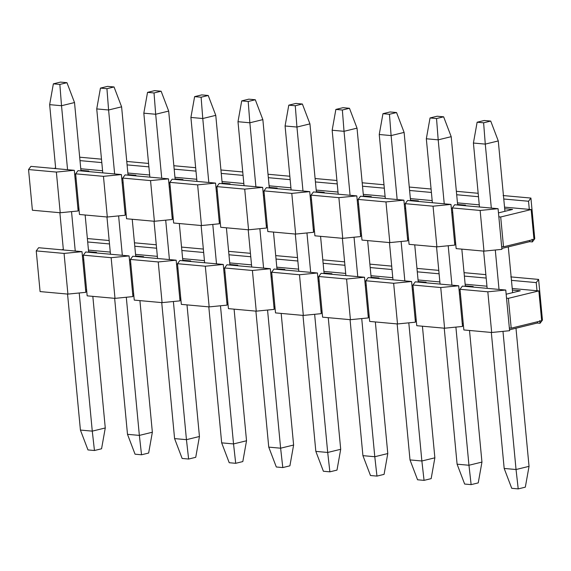 <?xml version="1.0" encoding="UTF-8"?>
<svg xmlns="http://www.w3.org/2000/svg" width="571" height="571" viewBox="0 0 571 571"><rect width="100%" height="100%" fill="white"/><g stroke="black" fill="none" stroke-linecap="round" stroke-linejoin="round"><path stroke-width="0.86" d="M109.175 240.527L87.37 238.55L109.175 240.527M87.691 241.976L109.504 243.953L87.691 241.976M38.621 247.721L36.237 250.905L64.066 253.424L81.996 251.654L38.621 247.721L81.996 251.654L85.586 289.618L86.592 289.704L85.586 289.618L85.843 292.331L67.906 294.101L40.084 291.581L36.237 250.905L38.621 247.721M88.462 250.112L110.267 252.089L88.462 250.112M86.728 291.181L85.757 291.417L86.728 291.181M82.395 255.844L83.366 255.608L82.395 255.844M94.829 252.81L96.513 252.403L88.612 251.69L96.513 252.403L94.829 252.81M143.592 256.665L135.698 255.951L143.592 256.665L141.908 257.078L143.592 256.665M129.474 260.112L130.452 259.876L129.474 260.112M133.814 295.443L132.843 295.685L133.814 295.443M132.929 296.592L114.992 298.362L87.17 295.842L114.992 298.362L132.929 296.592L132.672 293.879L132.929 296.592M133.678 293.972L132.672 293.879L133.678 293.972M130.852 264.145L129.853 264.052L132.672 293.879L129.082 255.915L111.145 257.692L114.992 298.362L111.145 257.692L83.323 255.166L87.17 295.842L83.323 255.166L85.7 251.989L83.323 255.166L111.145 257.692L129.082 255.915L85.7 251.989L129.082 255.915L129.853 264.052L130.852 264.145M83.773 259.876L82.766 259.784L81.996 251.654L64.066 253.424L67.906 294.101L85.843 292.331L82.766 259.784L83.773 259.876M179.922 299.946L180.9 299.711L179.922 299.946M179.758 298.148L180.008 300.86L162.078 302.63L134.256 300.11L130.409 259.434L132.786 256.251L176.168 260.183L176.931 268.313L176.168 260.183L158.231 261.953L162.078 302.63L180.008 300.86L176.931 268.313L179.758 298.148L180.757 298.233L179.758 298.148M190.678 260.933L182.784 260.219L190.678 260.933L188.994 261.34L190.678 260.933M176.56 264.373L177.538 264.137L176.56 264.373M158.231 261.953L130.409 259.434L134.256 300.11L162.078 302.63L158.231 261.953L176.168 260.183L132.786 256.251L130.409 259.434L158.231 261.953M203.347 249.056L181.542 247.079L203.347 249.056M181.864 250.505L203.669 252.482L181.864 250.505M182.634 258.642L204.439 260.619L182.634 258.642M177.938 268.406L176.931 268.313L177.938 268.406M181.342 304.372L177.495 263.695L179.872 260.519L177.495 263.695L181.342 304.372L209.164 306.898L227.094 305.121L226.837 302.409L227.094 305.121L209.164 306.898L181.342 304.372M227.008 304.215L227.986 303.972L227.008 304.215M227.843 302.502L226.837 302.409L227.843 302.502M225.024 272.674L224.018 272.581L226.837 302.409L223.254 264.444L205.317 266.222L209.164 306.898L205.317 266.222L177.495 263.695L205.317 266.222L223.254 264.444L179.872 260.519L223.254 264.444L224.018 272.581L225.024 272.674M237.764 265.194L229.863 264.48L237.764 265.194L236.08 265.608L237.764 265.194M223.646 268.641L224.624 268.406L223.646 268.641M250.433 253.317L228.621 251.34L250.433 253.317M228.95 254.773L250.755 256.743L228.95 254.773M229.72 262.903L251.525 264.88L229.72 262.903M274.094 308.476L275.072 308.24L274.094 308.476M273.923 306.677L274.18 309.389L256.251 311.159L228.429 308.64L224.581 267.963L226.958 264.78L270.333 268.713L271.104 276.842L270.333 268.713L252.403 270.483L256.251 311.159L274.18 309.389L271.104 276.842L273.923 306.677L274.929 306.763L273.923 306.677M284.85 269.462L276.949 268.748L284.85 269.462L283.166 269.869L284.85 269.462M270.733 272.902L271.703 272.667L270.733 272.902M252.403 270.483L224.581 267.963L228.429 308.64L256.251 311.159L252.403 270.483L270.333 268.713L226.958 264.78L224.581 267.963L252.403 270.483M297.52 257.585L275.707 255.608L297.52 257.585M276.036 259.034L297.841 261.011L276.036 259.034M276.799 267.171L298.612 269.148L276.799 267.171M272.11 276.935L271.104 276.842L272.11 276.935M275.507 312.901L271.668 272.224L274.044 269.048L271.668 272.224L275.507 312.901L303.329 315.428L321.266 313.65L321.009 310.938L321.266 313.65L303.329 315.428L275.507 312.901M321.18 312.744L322.151 312.501L321.18 312.744M322.015 311.031L321.009 310.938L322.015 311.031M319.196 281.203L318.19 281.11L321.009 310.938L317.419 272.974L299.49 274.751L303.329 315.428L299.49 274.751L271.668 272.224L299.49 274.751L317.419 272.974L274.044 269.048L317.419 272.974L318.19 281.11L319.196 281.203M331.937 273.723L324.035 273.009L331.937 273.723L330.252 274.137L331.937 273.723M317.819 277.171L318.789 276.935L317.819 277.171M344.599 261.846L322.793 259.869L344.599 261.846M323.115 263.302L344.927 265.272L323.115 263.302M323.885 271.432L345.698 273.409L323.885 271.432M368.266 317.005L369.237 316.769L368.266 317.005M368.095 315.206L368.352 317.919L350.416 319.689L322.594 317.169L318.754 276.492L321.13 273.309L364.505 277.242L365.276 285.372L364.505 277.242L346.576 279.012L350.416 319.689L368.352 317.919L365.276 285.372L368.095 315.206L369.102 315.292L368.095 315.206M379.023 277.991L371.121 277.278L379.023 277.991L377.338 278.398L379.023 277.991M364.905 281.432L365.875 281.196L364.905 281.432M346.576 279.012L318.754 276.492L322.594 317.169L350.416 319.689L346.576 279.012L364.505 277.242L321.13 273.309L318.754 276.492L346.576 279.012M391.685 266.115L369.88 264.137L391.685 266.115M370.201 267.563L392.013 269.541L370.201 267.563M370.972 275.7L392.777 277.677L370.972 275.7M366.282 285.464L365.276 285.372L366.282 285.464M369.68 321.43L365.833 280.761L368.216 277.577L365.833 280.761L369.68 321.43L397.502 323.957L415.438 322.18L415.181 319.467L415.438 322.18L397.502 323.957L369.68 321.43M415.353 321.273L416.323 321.03L415.353 321.273M416.188 319.56L415.181 319.467L416.188 319.56M413.368 289.733L412.362 289.64L415.181 319.467L411.591 281.503L393.655 283.28L397.502 323.957L393.655 283.28L365.833 280.761L393.655 283.28L411.591 281.503L368.216 277.577L411.591 281.503L412.362 289.64L413.368 289.733M426.102 282.252L418.208 281.539L426.102 282.252L424.424 282.666L426.102 282.252M411.991 285.7L412.961 285.464L411.991 285.7M438.771 270.376L416.966 268.399L438.771 270.376M417.287 271.832L439.099 273.802L417.287 271.832M418.058 279.961L439.863 281.938L418.058 279.961M462.431 325.534L463.409 325.299L462.431 325.534M462.267 323.736L462.524 326.448L444.588 328.218L416.766 325.698L412.919 285.022L415.295 281.838L458.677 285.771L459.448 293.901L458.677 285.771L440.741 287.541L444.588 328.218L462.524 326.448L459.448 293.901L462.267 323.736L463.267 323.821L462.267 323.736M473.188 286.521L465.294 285.807L473.188 286.521L471.503 286.935L473.188 286.521M459.07 289.961L460.048 289.725L459.07 289.961M440.741 287.541L412.919 285.022L416.766 325.698L444.588 328.218L440.741 287.541L458.677 285.771L415.295 281.838L412.919 285.022L440.741 287.541M485.857 274.644L464.052 272.667L485.857 274.644M464.373 276.093L486.178 278.07L464.373 276.093M465.144 284.23L486.949 286.207L465.144 284.23M460.447 293.994L459.448 293.901L460.447 293.994M463.852 329.959L460.005 289.29L462.382 286.107L460.005 289.29L463.852 329.959L491.674 332.486L509.603 330.709L509.346 327.997L509.603 330.709L491.674 332.486L463.852 329.959M509.518 329.802L537.29 323.029L537.704 321.701L537.29 323.029L509.518 329.802M509.346 327.997L505.763 290.032L487.827 291.81L491.674 332.486L487.827 291.81L460.005 289.29L487.827 291.81L505.763 290.032L462.382 286.107L505.763 290.032L506.527 298.169L508.383 298.34L538.853 290.903L536.997 290.739L536.226 282.602L538.603 279.419L510.781 276.899L538.603 279.419L536.226 282.602L511.459 280.361L536.226 282.602L536.997 290.739L512.23 288.491L538.853 290.903L541.672 320.731L511.202 328.168L509.346 327.997L511.202 328.168L508.383 298.34L506.527 298.169L509.346 327.997M542.45 320.095L540.073 323.279L537.29 323.029L540.073 323.279L539.816 320.567L540.073 323.279L542.45 320.095L538.603 279.419L542.45 320.095M520.274 290.782L512.373 290.068L520.274 290.782L506.156 294.229L520.274 290.782M156.582 248.214L134.777 246.237L156.582 248.214M135.548 254.373L157.353 256.35L135.548 254.373M134.456 242.811L156.261 244.788L134.456 242.811M61.647 249.805L63.331 249.399L61.647 249.805M64.066 253.424L36.237 250.905L40.084 291.581L67.906 294.101L64.066 253.424M541.672 320.731L538.853 290.903L508.383 298.34L511.202 328.168L541.672 320.731M483.616 122.808L490.725 121.073L484.237 120.488L477.128 122.223L483.616 122.808L477.128 122.223L473.416 143.036L485.279 144.106L483.616 122.808L485.279 144.106L473.416 143.036L479.462 206.995L473.416 143.036L477.128 122.223L484.237 120.488L490.725 121.073L483.616 122.808M516.041 469.519L502.98 331.366L516.041 469.519L504.179 468.448L516.041 469.519L518.218 488.897L516.041 469.519L529.039 466.35L516.041 469.519M499.018 289.426L495.293 250.012L499.018 289.426M491.324 208.072L485.279 144.106L491.324 208.072M483.63 251.097L487.156 288.348L483.63 251.097M491.324 332.45L504.179 468.448L511.73 488.305L518.218 488.897L511.73 488.305L504.179 468.448L491.324 332.45M525.327 487.163L518.218 488.897L525.327 487.163L529.039 466.35L515.984 328.225L529.039 466.35L525.327 487.163M512.622 292.652L508.29 246.872L512.622 292.652M504.928 211.299L498.276 140.937L485.279 144.106L498.276 140.937L490.725 121.073L498.276 140.937L504.928 211.299M436.53 118.547L443.638 116.812L437.15 116.22L430.042 117.954L436.53 118.547L430.042 117.954L426.33 138.767L438.193 139.845L436.53 118.547L438.193 139.845L426.33 138.767L432.375 202.734L426.33 138.767L430.042 117.954L437.15 116.22L443.638 116.812L436.53 118.547M468.955 465.258L455.894 327.097L468.955 465.258L457.093 464.18L468.955 465.258L471.132 484.629L468.955 465.258L481.953 462.082L468.955 465.258M451.932 285.157L448.206 245.744L451.932 285.157M444.238 203.804L438.193 139.845L444.238 203.804M436.544 246.836L440.07 284.087L436.544 246.836M444.238 328.189L457.093 464.18L464.644 484.044L471.132 484.629L464.644 484.044L457.093 464.18L444.238 328.189M478.241 482.895L471.132 484.629L478.241 482.895L481.953 462.082L469.512 330.473L481.953 462.082L478.241 482.895M465.344 286.371L461.825 249.12L465.344 286.371M457.657 205.018L451.197 136.676L438.193 139.845L451.197 136.676L443.638 116.812L451.197 136.676L457.657 205.018M389.443 114.279L396.552 112.544L390.064 111.959L382.955 113.693L389.443 114.279L382.955 113.693L379.244 134.506L391.106 135.577L389.443 114.279L391.106 135.577L379.244 134.506L385.289 198.465L379.244 134.506L382.955 113.693L390.064 111.959L396.552 112.544L389.443 114.279M421.869 460.99L408.807 322.836L421.869 460.99L410.007 459.919L421.869 460.99L424.053 480.368L421.869 460.99L434.866 457.821L421.869 460.99M404.846 280.896L401.12 241.483L404.846 280.896M397.159 199.543L391.106 135.577L397.159 199.543M389.458 242.568L392.984 279.819L389.458 242.568M397.152 323.921L410.007 459.919L417.565 479.776L424.053 480.368L417.565 479.776L410.007 459.919L397.152 323.921M431.162 478.634L424.053 480.368L431.162 478.634L434.866 457.821L422.426 326.212L434.866 457.821L431.162 478.634M418.257 282.11L414.739 244.859L418.257 282.11M410.57 200.756L404.111 132.408L391.106 135.577L404.111 132.408L396.552 112.544L404.111 132.408L410.57 200.756M342.357 110.017L349.466 108.283L342.978 107.691L335.869 109.425L342.357 110.017L335.869 109.425L332.158 130.238L344.027 131.316L342.357 110.017L344.027 131.316L332.158 130.238L338.21 194.204L332.158 130.238L335.869 109.425L342.978 107.691L349.466 108.283L342.357 110.017M374.783 456.729L361.728 318.568L374.783 456.729L362.92 455.651L374.783 456.729L376.967 476.1L374.783 456.729L387.788 453.552L374.783 456.729M357.76 276.628L354.034 237.215L357.76 276.628M350.073 195.275L344.027 131.316L350.073 195.275M342.379 238.307L345.898 275.557L342.379 238.307M350.066 319.66L362.92 455.651L370.479 475.515L376.967 476.1L370.479 475.515L362.92 455.651L350.066 319.66M384.076 474.365L376.967 476.1L384.076 474.365L387.788 453.552L375.347 321.944L387.788 453.552L384.076 474.365M371.171 277.841L367.653 240.591L371.171 277.841M363.484 196.488L357.025 128.147L344.027 131.316L357.025 128.147L349.466 108.283L357.025 128.147L363.484 196.488M295.271 105.749L302.38 104.015L295.892 103.43L288.783 105.164L295.271 105.749L288.783 105.164L285.079 125.977L296.941 127.047L295.271 105.749L296.941 127.047L285.079 125.977L291.124 189.936L285.079 125.977L288.783 105.164L295.892 103.43L302.38 104.015L295.271 105.749M327.697 452.46L314.642 314.307L327.697 452.46L315.834 451.383L327.697 452.46L329.881 471.839L327.697 452.46L340.701 449.291L327.697 452.46M310.674 272.367L306.948 232.954L310.674 272.367M302.987 191.014L296.941 127.047L302.987 191.014M295.293 234.039L298.811 271.289L295.293 234.039M302.98 315.392L315.834 451.383L323.393 471.246L329.881 471.839L323.393 471.246L315.834 451.383L302.98 315.392M336.99 470.104L329.881 471.839L336.99 470.104L340.701 449.291L328.261 317.683L340.701 449.291L336.99 470.104M324.092 273.58L320.567 236.33L324.092 273.58M316.398 192.227L309.939 123.878L296.941 127.047L309.939 123.878L302.38 104.015L309.939 123.878L316.398 192.227M248.192 101.488L255.301 99.754L248.813 99.161L241.704 100.896L248.192 101.488L241.704 100.896L237.993 121.709L249.855 122.786L248.192 101.488L249.855 122.786L237.993 121.709L244.038 185.675L237.993 121.709L241.704 100.896L248.813 99.161L255.301 99.754L248.192 101.488M280.618 448.199L267.556 310.039L280.618 448.199L268.748 447.122L280.618 448.199L282.795 467.57L280.618 448.199L293.615 445.023L280.618 448.199M263.588 268.099L259.869 228.685L263.588 268.099M255.901 186.746L249.855 122.786L255.901 186.746M248.207 229.778L251.725 267.028L248.207 229.778M255.894 311.131L268.748 447.122L276.307 466.985L282.795 467.57L276.307 466.985L268.748 447.122L255.894 311.131M289.904 465.836L282.795 467.57L289.904 465.836L293.615 445.023L281.175 313.415L293.615 445.023L289.904 465.836M277.006 269.312L273.48 232.062L277.006 269.312M269.312 187.959L262.853 119.617L249.855 122.786L262.853 119.617L255.301 99.754L262.853 119.617L269.312 187.959M201.106 97.22L208.215 95.485L201.727 94.9L194.618 96.635L201.106 97.22L194.618 96.635L190.907 117.448L202.769 118.518L201.106 97.22L202.769 118.518L190.907 117.448L196.952 181.407L190.907 117.448L194.618 96.635L201.727 94.9L208.215 95.485L201.106 97.22M233.532 443.931L220.47 305.778L233.532 443.931L221.669 442.853L233.532 443.931L235.709 463.309L233.532 443.931L246.529 440.762L233.532 443.931M216.509 263.838L212.783 224.424L216.509 263.838M208.815 182.484L202.769 118.518L208.815 182.484M201.12 225.509L204.639 262.76L201.12 225.509M208.808 306.863L221.669 442.853L229.221 462.717L235.709 463.309L229.221 462.717L221.669 442.853L208.808 306.863M242.818 461.575L235.709 463.309L242.818 461.575L246.529 440.762L234.089 309.154L246.529 440.762L242.818 461.575M229.92 265.051L226.401 227.8L229.92 265.051M222.226 183.698L215.767 115.349L202.769 118.518L215.767 115.349L208.215 95.485L215.767 115.349L222.226 183.698M154.02 92.959L161.129 91.224L154.641 90.632L147.532 92.366L154.02 92.959L147.532 92.366L143.821 113.179L155.683 114.257L154.02 92.959L155.683 114.257L143.821 113.179L149.866 177.146L143.821 113.179L147.532 92.366L154.641 90.632L161.129 91.224L154.02 92.959M186.446 439.67L173.384 301.509L186.446 439.67L174.583 438.592L186.446 439.67L188.623 459.041L186.446 439.67L199.443 436.494L186.446 439.67M169.423 259.569L165.697 220.156L169.423 259.569M161.729 178.216L155.683 114.257L161.729 178.216M154.034 221.248L157.56 258.492L154.034 221.248M161.729 302.601L174.583 438.592L182.135 458.456L188.623 459.041L182.135 458.456L174.583 438.592L161.729 302.601M195.732 457.307L188.623 459.041L195.732 457.307L199.443 436.494L187.002 304.885L199.443 436.494L195.732 457.307M182.834 260.783L179.315 223.532L182.834 260.783M175.147 179.43L168.681 111.081L155.683 114.257L168.681 111.081L161.129 91.224L168.681 111.081L175.147 179.43M106.934 88.691L114.043 86.956L107.555 86.371L100.446 88.105L106.934 88.691L100.446 88.105L96.735 108.918L108.597 109.989L106.934 88.691L108.597 109.989L96.735 108.918L102.78 172.877L96.735 108.918L100.446 88.105L107.555 86.371L114.043 86.956L106.934 88.691M139.36 435.402L126.298 297.248L139.36 435.402L127.497 434.324L139.36 435.402L141.537 454.78L139.36 435.402L152.357 432.233L139.36 435.402M122.337 255.308L118.611 215.895L122.337 255.308M114.643 173.955L108.597 109.989L114.643 173.955M106.948 216.98L110.474 254.231L106.948 216.98M114.643 298.333L127.497 434.324L135.049 454.188L141.537 454.78L135.049 454.188L127.497 434.324L114.643 298.333M148.646 453.046L141.537 454.78L148.646 453.046L152.357 432.233L139.916 300.624L152.357 432.233L148.646 453.046M135.748 256.522L132.229 219.271L135.748 256.522M128.061 175.169L121.602 106.82L108.597 109.989L121.602 106.82L114.043 86.956L121.602 106.82L128.061 175.169M59.848 84.422L66.957 82.695L60.469 82.103L53.36 83.837L59.848 84.422L53.36 83.837L49.648 104.65L61.518 105.728L59.848 84.422L61.518 105.728L49.648 104.65L55.694 168.616L49.648 104.65L53.36 83.837L60.469 82.103L66.957 82.695L59.848 84.422M92.274 431.134L79.219 292.98L92.274 431.134L80.411 430.063L92.274 431.134L94.458 450.512L92.274 431.134L105.271 427.964L92.274 431.134M75.251 251.04L71.525 211.627L75.251 251.04M67.564 169.687L61.518 105.728L67.564 169.687M59.869 212.719L63.388 249.962L59.869 212.719M67.556 294.072L80.411 430.063L87.97 449.927L94.458 450.512L87.97 449.927L80.411 430.063L67.556 294.072M101.567 448.777L94.458 450.512L101.567 448.777L105.271 427.964L92.83 296.356L105.271 427.964L101.567 448.777M88.662 252.254L85.143 215.003L88.662 252.254M80.975 170.9L74.516 102.552L61.518 105.728L74.516 102.552L66.957 82.695L74.516 102.552L80.975 170.9M101.488 159.173L79.676 157.196L101.488 159.173M80.004 160.622L101.809 162.599L80.004 160.622M30.927 166.368L28.55 169.551L56.372 172.071L74.309 170.301L30.927 166.368L74.309 170.301L77.892 208.265L78.898 208.351L77.892 208.265L78.148 210.977L60.219 212.747L32.397 210.228L28.55 169.551L30.927 166.368M80.775 168.759L102.58 170.736L80.775 168.759M79.041 209.828L78.063 210.064L79.041 209.828M74.701 174.49L75.679 174.255L74.701 174.49M87.135 171.457L88.819 171.05L80.918 170.336L88.819 171.05L87.135 171.457M135.905 175.311L128.004 174.598L135.905 175.311L134.221 175.725L135.905 175.311M121.787 178.759L122.765 178.523L121.787 178.759M126.127 214.089L125.149 214.332L126.127 214.089M125.235 215.238L107.305 217.016L79.483 214.489L107.305 217.016L125.235 215.238L124.978 212.526L125.235 215.238M125.984 212.619L124.978 212.526L125.984 212.619M123.165 182.791L122.158 182.699L124.978 212.526L121.387 174.562L103.458 176.339L107.305 217.016L103.458 176.339L75.636 173.82L79.483 214.489L75.636 173.82L78.013 170.636L75.636 173.82L103.458 176.339L121.387 174.562L78.013 170.636L121.387 174.562L122.158 182.699L123.165 182.791M76.079 178.523L75.072 178.43L74.309 170.301L56.372 172.071L60.219 212.747L78.148 210.977L75.072 178.43L76.079 178.523M172.235 218.593L173.206 218.358L172.235 218.593M172.064 216.794L172.321 219.507L154.391 221.277L126.562 218.757L122.722 178.081L125.099 174.897L168.474 178.83L169.244 186.96L168.474 178.83L150.544 180.6L154.391 221.277L172.321 219.507L169.244 186.96L172.064 216.794L173.07 216.88L172.064 216.794M182.991 179.579L175.09 178.866L182.991 179.579L181.307 179.993L182.991 179.579M168.873 183.02L169.844 182.784L168.873 183.02M150.544 180.6L122.722 178.081L126.562 218.757L154.391 221.277L150.544 180.6L168.474 178.83L125.099 174.897L122.722 178.081L150.544 180.6M195.653 167.703L173.848 165.726L195.653 167.703M174.169 169.152L195.981 171.129L174.169 169.152M174.94 177.288L196.752 179.265L174.94 177.288M170.251 187.052L169.244 186.96L170.251 187.052M173.648 223.018L169.808 182.349L172.185 179.166L169.808 182.349L173.648 223.018L201.47 225.545L219.407 223.768L219.15 221.056L219.407 223.768L201.47 225.545L173.648 223.018M219.321 222.861L220.292 222.619L219.321 222.861M220.156 221.148L219.15 221.056L220.156 221.148M217.337 191.321L216.33 191.228L219.15 221.056L215.56 183.091L197.63 184.868L201.47 225.545L197.63 184.868L169.808 182.349L197.63 184.868L215.56 183.091L172.185 179.166L215.56 183.091L216.33 191.228L217.337 191.321M230.077 183.841L222.176 183.127L230.077 183.841L228.393 184.255L230.077 183.841M215.959 187.288L216.93 187.052L215.959 187.288M242.739 171.964L220.934 169.987L242.739 171.964M221.255 173.42L243.068 175.39L221.255 173.42M222.026 181.549L243.831 183.527L222.026 181.549M266.407 227.122L267.378 226.887L266.407 227.122M266.236 225.324L266.493 228.036L248.556 229.806L220.734 227.287L216.887 186.61L219.271 183.427L262.646 187.359L263.417 195.496L262.646 187.359L244.716 189.129L248.556 229.806L266.493 228.036L263.417 195.496L266.236 225.324L267.242 225.417L266.236 225.324M277.163 188.109L269.262 187.395L277.163 188.109L275.479 188.523L277.163 188.109M263.045 191.549L264.016 191.314L263.045 191.549M244.716 189.129L216.887 186.61L220.734 227.287L248.556 229.806L244.716 189.129L262.646 187.359L219.271 183.427L216.887 186.61L244.716 189.129M289.825 176.232L268.02 174.255L289.825 176.232M268.341 177.681L290.154 179.658L268.341 177.681M269.112 185.818L290.917 187.795L269.112 185.818M264.423 195.582L263.417 195.496L264.423 195.582M267.82 231.555L263.973 190.878L266.35 187.695L263.973 190.878L267.82 231.555L295.642 234.074L313.579 232.297L313.322 229.585L313.579 232.297L295.642 234.074L267.82 231.555M313.493 231.391L314.464 231.148L313.493 231.391M314.328 229.678L313.322 229.585L314.328 229.678M311.502 199.85L310.503 199.757L313.322 229.585L309.732 191.62L291.795 193.398L295.642 234.074L291.795 193.398L263.973 190.878L291.795 193.398L309.732 191.62L266.35 187.695L309.732 191.62L310.503 199.757L311.502 199.85M324.242 192.37L316.348 191.656L324.242 192.37L322.558 192.784L324.242 192.37M310.124 195.817L311.102 195.582L310.124 195.817M336.911 180.493L315.106 178.523L336.911 180.493M315.428 181.949L337.233 183.919L315.428 181.949M316.198 190.079L338.003 192.056L316.198 190.079M360.572 235.652L361.55 235.416L360.572 235.652M360.401 233.853L360.658 236.565L342.728 238.335L314.906 235.816L311.059 195.139L313.436 191.956L356.818 195.889L357.582 204.025L356.818 195.889L338.881 197.659L342.728 238.335L360.658 236.565L357.582 204.025L360.401 233.853L361.407 233.946L360.401 233.853M371.328 196.638L363.434 195.924L371.328 196.638L369.644 197.052L371.328 196.638M357.21 200.086L358.188 199.843L357.21 200.086M338.881 197.659L311.059 195.139L314.906 235.816L342.728 238.335L338.881 197.659L356.818 195.889L313.436 191.956L311.059 195.139L338.881 197.659M383.998 184.761L362.192 182.784L383.998 184.761M362.514 186.21L384.319 188.187L362.514 186.21M363.284 194.347L385.09 196.324L363.284 194.347M358.588 204.111L357.582 204.025L358.588 204.111M361.993 240.084L358.145 199.407L360.522 196.224L358.145 199.407L361.993 240.084L389.815 242.604L407.744 240.826L407.487 238.114L407.744 240.826L389.815 242.604L361.993 240.084M407.658 239.92L408.636 239.684L407.658 239.92M408.493 238.207L407.487 238.114L408.493 238.207M405.674 208.379L404.668 208.287L407.487 238.114L403.904 200.15L385.967 201.927L389.815 242.604L385.967 201.927L358.145 199.407L385.967 201.927L403.904 200.15L360.522 196.224L403.904 200.15L404.668 208.287L405.674 208.379M418.415 200.899L410.513 200.185L418.415 200.899L416.73 201.313L418.415 200.899M404.297 204.347L405.274 204.111L404.297 204.347M431.084 189.022L409.271 187.052L431.084 189.022M409.6 190.478L431.405 192.448L409.6 190.478M410.363 198.608L432.176 200.585L410.363 198.608M454.744 244.181L455.722 243.945L454.744 244.181M454.573 242.382L454.83 245.095L436.901 246.865L409.079 244.345L405.232 203.669L407.608 200.485L450.983 204.418L451.754 212.555L450.983 204.418L433.054 206.188L436.901 246.865L454.83 245.095L451.754 212.555L454.573 242.382L455.579 242.475L454.573 242.382M465.501 205.167L457.599 204.454L465.501 205.167L463.816 205.581L465.501 205.167M451.383 208.615L452.353 208.372L451.383 208.615M433.054 206.188L405.232 203.669L409.079 244.345L436.901 246.865L433.054 206.188L450.983 204.418L407.608 200.485L405.232 203.669L433.054 206.188M478.17 193.291L456.357 191.314L478.17 193.291M456.686 194.74L478.491 196.717L456.686 194.74M457.45 202.876L479.262 204.853L457.45 202.876M452.76 212.64L451.754 212.555L452.76 212.64M456.158 248.613L452.318 207.937L454.694 204.753L452.318 207.937L456.158 248.613L483.98 251.133L501.916 249.356L501.659 246.643L501.916 249.356L483.98 251.133L456.158 248.613M501.83 248.449L529.602 241.676L530.016 240.348L529.602 241.676L501.83 248.449M501.659 246.643L498.069 208.679L480.14 210.456L483.98 251.133L480.14 210.456L452.318 207.937L480.14 210.456L498.069 208.679L454.694 204.753L498.069 208.679L498.84 216.816L500.696 216.987L531.158 209.55L529.303 209.386L528.539 201.249L530.916 198.066L503.094 195.546L530.916 198.066L528.539 201.249L503.765 199.008L528.539 201.249L529.303 209.386L504.536 207.137L531.158 209.55L533.978 239.385L503.515 246.815L501.659 246.643L503.515 246.815L500.696 216.987L498.84 216.816L501.659 246.643M534.763 238.742L532.379 241.926L529.602 241.676L532.379 241.926L532.122 239.213L532.379 241.926L534.763 238.742L530.916 198.066L534.763 238.742M512.587 209.436L504.685 208.715L512.587 209.436L498.469 212.876L512.587 209.436M148.895 166.86L127.09 164.891L148.895 166.86M127.854 173.02L149.666 174.997L127.854 173.02M126.762 161.457L148.574 163.434L126.762 161.457M53.952 168.452L55.644 168.045L53.952 168.452M56.372 172.071L28.55 169.551L32.397 210.228L60.219 212.747L56.372 172.071M533.978 239.385L531.158 209.55L500.696 216.987L503.515 246.815L533.978 239.385"/></g></svg>
